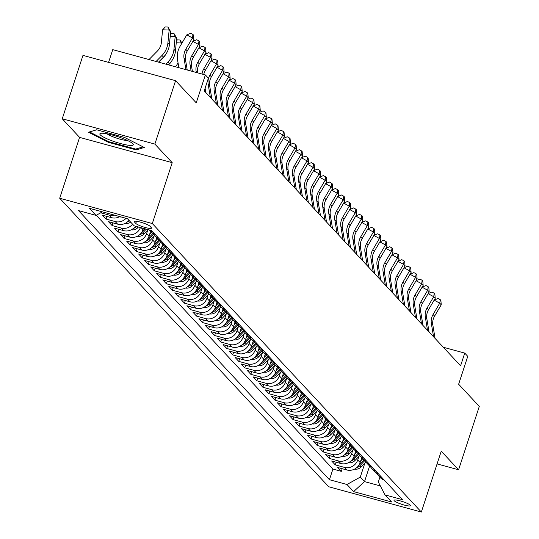 <?xml version="1.0" encoding="UTF-8"?>
<svg xmlns="http://www.w3.org/2000/svg" width="539" height="539" viewBox="0 0 539 539"><rect width="100%" height="100%" fill="white"/><g stroke="black" fill="none" stroke-linecap="round" stroke-linejoin="round"><path stroke-width="0.81" d="M410.26 505.164A8.658 1.428 -161.9 0 0 401.501 501.243A8.658 1.428 -161.9 0 0 394.022 500.286A8.658 1.428 -161.9 0 0 394.238 500.792A8.658 1.428 -161.9 0 0 403.004 504.706A8.658 1.428 -161.9 0 0 410.482 505.67A8.658 1.428 -161.9 0 0 410.26 505.164M59.701 198.237L328.729 486.751L421.343 512.05L152.315 223.544L59.701 198.237L79.59 137.378L172.21 162.677L154.868 144.081L62.248 118.782L79.59 137.378M62.248 118.782L82.972 55.382L175.586 80.688L196.25 102.841L205.366 74.948L112.745 49.649L108.582 62.383M437.082 463.911L458.581 469.786L479.299 406.393L458.642 384.233L467.758 356.34L464.746 353.106L443.321 347.251M154.868 144.081L175.586 80.688M119.759 216.577A10.82 10.228 -43 0 1 111.58 217.682L102.437 215.189L106.062 219.07L106.924 216.415M128.983 220.323A10.82 10.228 -43 0 1 117.61 224.15L108.474 221.657L112.092 225.538L112.961 222.883M135.484 226.171A10.82 10.228 -43 0 1 123.64 230.625L114.504 228.125L118.122 232.006L118.991 229.351M143.435 228.347L143.003 229.681A10.82 10.228 -43 0 1 129.67 237.093L120.534 234.593L124.159 238.474L125.021 235.819M150.617 231.305L149.033 236.149A10.82 10.228 -43 0 1 135.707 243.561L126.571 241.061L130.189 244.942L131.058 242.287M156.647 237.773L155.064 242.617A10.82 10.228 -43 0 1 141.737 250.029L132.601 247.536L136.219 251.417L137.088 248.755M162.684 244.248L161.1 249.092A10.82 10.228 -43 0 1 147.767 256.497L138.631 254.004L142.249 257.885L143.118 255.23M168.714 250.716L167.13 255.56A10.82 10.228 -43 0 1 153.804 262.965L144.668 260.472L148.286 264.353L149.155 261.698M174.744 257.184L173.16 262.028A10.82 10.228 -43 0 1 159.834 269.433L150.698 266.94L154.316 270.821L155.185 268.166M180.774 263.652L179.191 268.496A10.82 10.228 -43 0 1 165.864 275.901L156.728 273.408L160.346 277.289L161.215 274.634M186.811 270.12L185.227 274.964A10.82 10.228 -43 0 1 171.894 282.375L162.758 279.876L166.383 283.757L167.245 281.102M192.841 276.588L191.257 281.432A10.82 10.228 -43 0 1 177.931 288.843L168.795 286.344L172.413 290.225L173.282 287.57M198.871 283.056L197.287 287.9A10.82 10.228 -43 0 1 183.961 295.311L174.825 292.812L178.443 296.693L179.312 294.038M204.908 289.524L203.324 294.368A10.82 10.228 -43 0 1 189.991 301.779L180.855 299.28L184.473 303.167L185.342 300.506M210.938 295.999L209.354 300.836A10.82 10.228 -43 0 1 196.028 308.247L186.892 305.754L190.51 309.635L191.379 306.981M216.968 302.467L215.384 307.311A10.82 10.228 -43 0 1 202.058 314.715L192.922 312.222L196.54 316.103L197.409 313.449M222.998 308.935L221.414 313.779A10.82 10.228 -43 0 1 208.088 321.183L198.952 318.69L202.57 322.571L203.439 319.917M229.035 315.403L227.451 320.247A10.82 10.228 -43 0 1 214.124 327.651L204.982 325.158L208.606 329.039L209.469 326.385M235.065 321.871L233.481 326.715A10.82 10.228 -43 0 1 220.155 334.119L211.018 331.626L214.637 335.507L215.506 332.853M241.095 328.339L239.511 333.183A10.82 10.228 -43 0 1 226.185 340.594L217.049 338.094L220.667 341.975L221.536 339.321M247.131 334.807L245.548 339.651A10.82 10.228 -43 0 1 232.215 347.062L223.079 344.562L226.703 348.443L227.566 345.789M253.162 341.275L251.578 346.119A10.82 10.228 -43 0 1 238.251 353.53L229.115 351.03L232.733 354.911L233.603 352.257M259.192 347.743L257.608 352.587A10.82 10.228 -43 0 1 244.282 359.998L235.145 357.505L238.764 361.386L239.633 358.725M265.222 354.217L263.638 359.062A10.82 10.228 -43 0 1 250.312 366.466L241.176 363.973L244.794 367.854L245.663 365.199M271.258 360.685L269.675 365.53A10.82 10.228 -43 0 1 256.348 372.934L247.212 370.441L250.83 374.322L251.7 371.667M277.289 367.153L275.705 371.998A10.82 10.228 -43 0 1 262.378 379.402L253.242 376.909L256.86 380.79L257.73 378.135M283.319 373.621L281.735 378.466A10.82 10.228 -43 0 1 268.409 385.87L259.272 383.377L262.891 387.258L263.76 384.603M289.355 380.089L287.772 384.934A10.82 10.228 -43 0 1 274.439 392.345L265.303 389.845L268.927 393.726L269.79 391.071M295.385 386.557L293.802 391.402A10.82 10.228 -43 0 1 280.475 398.813L271.339 396.313L274.957 400.194L275.827 397.539M301.416 393.025L299.832 397.87A10.82 10.228 -43 0 1 286.505 405.281L277.369 402.781L280.987 406.662L281.857 404.007M307.452 399.493L305.869 404.338A10.82 10.228 -43 0 1 292.536 411.749L283.399 409.249L287.017 413.137L287.887 410.475M313.482 405.968L311.899 410.806A10.82 10.228 -43 0 1 298.572 418.217L289.436 415.724L293.054 419.605L293.923 416.95M319.512 412.436L317.929 417.28A10.82 10.228 -43 0 1 304.602 424.685L295.466 422.192L299.084 426.073L299.953 423.418M325.543 418.904L323.959 423.748A10.82 10.228 -43 0 1 310.632 431.153L301.496 428.66L305.114 432.541L305.984 429.886M331.579 425.372L329.996 430.216A10.82 10.228 -43 0 1 316.669 437.621L307.526 435.128L311.151 439.009L312.014 436.354M337.609 431.84L336.026 436.684A10.82 10.228 -43 0 1 322.699 444.096L313.563 441.596L317.181 445.477L318.05 442.822M343.639 438.308L342.056 443.152A10.82 10.228 -43 0 1 328.729 450.564L319.593 448.064L323.211 451.945L324.08 449.29M349.676 444.776L348.093 449.62A10.82 10.228 -43 0 1 334.759 457.032L325.623 454.532L329.241 458.413L330.111 455.758M355.706 451.244L354.123 456.088A10.82 10.228 -43 0 1 340.796 463.5L331.66 461L335.278 464.881L336.147 462.226M205.366 74.948L208.384 78.182L204.234 90.862L460.596 365.786L464.746 353.106M134.454 221.987L135.781 223.409A8.388 1.381 -161.9 0 0 144.263 227.209A8.388 1.381 -161.9 0 0 151.506 228.138A8.388 1.381 -161.9 0 0 151.297 227.653L149.97 226.225A8.388 1.381 -161.9 0 0 141.481 222.432A8.388 1.381 -161.9 0 0 134.238 221.502A8.388 1.381 -161.9 0 0 134.454 221.987L134.696 221.233M379.894 477.183L378.317 482.014L385.014 494.896L402.532 499.68L151.6 230.577L134.083 225.794L127.447 218.672L89.393 208.283L96.03 215.398L78.512 210.608L329.444 479.71L346.961 484.5L360.295 477.089L364.512 481.617L380.359 485.949M385.014 494.896L391.651 502.011L353.597 491.615L346.961 484.5M358.9 456.418L357.741 459.969A10.82 10.228 137 0 1 344.414 467.38L335.278 464.881M361.736 457.712L360.153 462.556L357.741 459.969M352.87 449.95L351.711 453.501A10.82 10.228 137 0 1 338.384 460.912L329.241 458.413M346.84 443.482L345.674 447.033A10.82 10.228 137 0 1 332.347 454.444L323.211 451.945M340.803 437.014L339.644 440.565A10.82 10.228 137 0 1 326.317 447.976L317.181 445.477M334.773 430.546L333.614 434.097A10.82 10.228 137 0 1 320.287 441.502L311.151 439.009M328.743 424.078L327.584 427.629A10.82 10.228 137 0 1 314.25 435.034L305.114 432.541M322.713 417.61L321.547 421.161A10.82 10.228 137 0 1 308.22 428.566L299.084 426.073M316.676 411.136L315.517 414.693A10.82 10.228 137 0 1 302.19 422.098L293.054 419.605M310.646 404.668L309.487 408.218A10.82 10.228 137 0 1 296.16 415.63L287.017 413.137M304.616 398.2L303.45 401.75A10.82 10.228 137 0 1 290.123 409.162L280.987 406.662M298.579 391.732L297.42 395.282A10.82 10.228 137 0 1 284.093 402.694L274.957 400.194M292.549 385.264L291.39 388.814A10.82 10.228 137 0 1 278.063 396.226L268.927 393.726M286.519 378.796L285.36 382.346A10.82 10.228 137 0 1 272.027 389.758L262.891 387.258M280.489 372.328L279.323 375.878A10.82 10.228 137 0 1 265.996 383.283L256.86 380.79M274.452 365.86L273.293 369.41A10.82 10.228 137 0 1 259.966 376.815L250.83 374.322M268.422 359.385L267.263 362.942A10.82 10.228 137 0 1 253.93 370.347L244.794 367.854M262.392 352.917L261.226 356.468A10.82 10.228 137 0 1 247.9 363.879L238.764 361.386M256.355 346.449L255.196 350A10.82 10.228 137 0 1 241.87 357.411L232.733 354.911M250.325 339.981L249.166 343.532A10.82 10.228 137 0 1 235.839 350.943L226.703 348.443M244.295 333.513L243.129 337.064A10.82 10.228 137 0 1 229.803 344.475L220.667 341.975M238.258 327.045L237.099 330.596A10.82 10.228 137 0 1 223.773 338.007L214.637 335.507M232.228 320.577L231.069 324.128A10.82 10.228 137 0 1 217.743 331.532L208.606 329.039M226.198 314.109L225.039 317.66A10.82 10.228 137 0 1 211.706 325.064L202.57 322.571M220.168 307.641L219.002 311.192A10.82 10.228 137 0 1 205.676 318.596L196.54 316.103M214.131 301.166L212.972 304.724A10.82 10.228 137 0 1 199.646 312.128L190.51 309.635M208.101 294.698L206.942 298.249A10.82 10.228 137 0 1 193.616 305.66L184.473 303.167M202.071 288.23L200.906 291.781A10.82 10.228 137 0 1 187.579 299.192L178.443 296.693M196.034 281.762L194.875 285.313A10.82 10.228 137 0 1 181.549 292.724L172.413 290.225M190.004 275.294L188.845 278.845A10.82 10.228 137 0 1 175.519 286.256L166.383 283.757M183.974 268.826L182.815 272.377A10.82 10.228 137 0 1 169.482 279.788L160.346 277.289M177.944 262.358L176.779 265.909A10.82 10.228 137 0 1 163.452 273.313L154.316 270.821M171.907 255.89L170.748 259.441A10.82 10.228 137 0 1 157.422 266.845L148.286 264.353M165.877 249.416L164.718 252.973A10.82 10.228 137 0 1 151.385 260.377L142.249 257.885M159.847 242.948L158.682 246.498A10.82 10.228 137 0 1 145.355 253.909L136.219 251.417M153.81 236.48L152.652 240.03A10.82 10.228 137 0 1 139.325 247.441L130.189 244.942M147.78 230.012L146.621 233.562A10.82 10.228 137 0 1 133.295 240.973L124.159 238.474M96.265 215.27L332.92 469.065L341.308 471.356L342.177 468.694M360.153 462.556A10.82 10.228 -43 0 1 346.826 469.968L337.69 467.475L341.308 471.356M140.436 227.525A10.82 10.228 137 0 1 127.258 234.505L118.122 232.006M132.601 224.204A10.82 10.228 137 0 1 121.228 228.037L112.092 225.538M126.079 218.302A10.82 10.228 137 0 1 115.198 221.563L106.062 219.07M114.49 215.135A10.82 10.228 137 0 1 109.161 215.095L100.719 212.79M172.21 162.677L152.315 223.544M458.581 469.786L441.239 451.19L421.343 512.05M369.646 465.918L364.512 481.617L353.597 491.615M364.937 462.886L360.295 477.089M102.43 211.84L96.03 215.398M152.753 231.81A10.82 10.228 137 0 1 149.498 230.005M149.364 229.964L151.061 231.783A10.82 10.228 -43 0 0 155.165 234.398M158.783 238.278A10.82 10.228 137 0 1 154.68 235.664A10.82 10.228 137 0 1 153.137 233.468M154.68 235.664L157.092 238.251A10.82 10.228 -43 0 0 161.195 240.866M164.819 244.746A10.82 10.228 137 0 1 160.71 242.132A10.82 10.228 137 0 1 159.173 239.936M160.71 242.132L163.122 244.719A10.82 10.228 -43 0 0 167.231 247.334M170.85 251.221A10.82 10.228 137 0 1 166.74 248.6A10.82 10.228 137 0 1 165.203 246.411M166.74 248.6L169.158 251.187A10.82 10.228 -43 0 0 173.262 253.808M176.88 257.689A10.82 10.228 137 0 1 172.776 255.068A10.82 10.228 137 0 1 171.234 252.879M172.776 255.068L175.188 257.655A10.82 10.228 -43 0 0 179.292 260.276M182.91 264.157A10.82 10.228 137 0 1 178.807 261.536A10.82 10.228 137 0 1 177.27 259.347M178.807 261.536L181.219 264.123A10.82 10.228 -43 0 0 185.328 266.744M188.946 270.625A10.82 10.228 137 0 1 184.837 268.004A10.82 10.228 137 0 1 183.3 265.815M184.837 268.004L187.249 270.598A10.82 10.228 -43 0 0 191.358 273.212M194.977 277.093A10.82 10.228 137 0 1 190.873 274.479A10.82 10.228 137 0 1 189.33 272.283M190.873 274.479L193.285 277.066A10.82 10.228 -43 0 0 197.389 279.68M201.007 283.561A10.82 10.228 137 0 1 196.903 280.947A10.82 10.228 137 0 1 195.367 278.751M196.903 280.947L199.315 283.534A10.82 10.228 -43 0 0 203.419 286.148M207.043 290.029A10.82 10.228 137 0 1 202.933 287.415A10.82 10.228 137 0 1 201.397 285.219M202.933 287.415L205.346 290.002A10.82 10.228 -43 0 0 209.455 292.616M213.073 296.497A10.82 10.228 137 0 1 208.964 293.883A10.82 10.228 137 0 1 207.427 291.687M208.964 293.883L211.382 296.47A10.82 10.228 -43 0 0 215.485 299.084M219.103 302.965A10.82 10.228 137 0 1 215 300.351A10.82 10.228 137 0 1 213.457 298.161M215 300.351L217.412 302.938A10.82 10.228 -43 0 0 221.516 305.559M225.134 309.44A10.82 10.228 137 0 1 221.03 306.819A10.82 10.228 137 0 1 219.494 304.629M221.03 306.819L223.442 309.406A10.82 10.228 -43 0 0 227.552 312.027M231.17 315.908A10.82 10.228 137 0 1 227.06 313.287A10.82 10.228 137 0 1 225.524 311.097M227.06 313.287L229.473 315.874A10.82 10.228 -43 0 0 233.582 318.495M237.2 322.376A10.82 10.228 137 0 1 233.097 319.755A10.82 10.228 137 0 1 231.554 317.565M233.097 319.755L235.509 322.342A10.82 10.228 -43 0 0 239.612 324.963M243.23 328.844A10.82 10.228 137 0 1 239.127 326.23A10.82 10.228 137 0 1 237.591 324.033M239.127 326.23L241.539 328.817A10.82 10.228 -43 0 0 245.643 331.431M249.267 335.312A10.82 10.228 137 0 1 245.157 332.698A10.82 10.228 137 0 1 243.621 330.501M245.157 332.698L247.569 335.285A10.82 10.228 -43 0 0 251.679 337.899M255.297 341.78A10.82 10.228 137 0 1 251.194 339.166A10.82 10.228 137 0 1 249.651 336.969M251.194 339.166L253.606 341.753A10.82 10.228 -43 0 0 257.709 344.367M261.327 348.248A10.82 10.228 137 0 1 257.224 345.634A10.82 10.228 137 0 1 255.681 343.437M257.224 345.634L259.636 348.221A10.82 10.228 -43 0 0 263.739 350.835M267.364 354.716A10.82 10.228 137 0 1 263.254 352.102A10.82 10.228 137 0 1 261.718 349.905M263.254 352.102L265.666 354.689A10.82 10.228 -43 0 0 269.776 357.303M273.394 361.191A10.82 10.228 137 0 1 269.284 358.57A10.82 10.228 137 0 1 267.748 356.38M269.284 358.57L271.703 361.157A10.82 10.228 -43 0 0 275.806 363.778M279.424 367.659A10.82 10.228 137 0 1 275.321 365.038A10.82 10.228 137 0 1 273.778 362.848M275.321 365.038L277.733 367.625A10.82 10.228 -43 0 0 281.836 370.246M285.454 374.127A10.82 10.228 137 0 1 281.351 371.506A10.82 10.228 137 0 1 279.815 369.316M281.351 371.506L283.763 374.093A10.82 10.228 -43 0 0 287.873 376.714M291.491 380.595A10.82 10.228 137 0 1 287.381 377.98A10.82 10.228 137 0 1 285.845 375.784M287.381 377.98L289.793 380.568A10.82 10.228 -43 0 0 293.903 383.182M297.521 387.063A10.82 10.228 137 0 1 293.418 384.448A10.82 10.228 137 0 1 291.875 382.252M293.418 384.448L295.83 387.036A10.82 10.228 -43 0 0 299.933 389.65M303.551 393.531A10.82 10.228 137 0 1 299.448 390.916A10.82 10.228 137 0 1 297.912 388.72M299.448 390.916L301.86 393.504A10.82 10.228 -43 0 0 305.963 396.118M309.588 399.999A10.82 10.228 137 0 1 305.478 397.384A10.82 10.228 137 0 1 303.942 395.188M305.478 397.384L307.89 399.972A10.82 10.228 -43 0 0 312 402.586M315.618 406.467A10.82 10.228 137 0 1 311.508 403.852A10.82 10.228 137 0 1 309.972 401.656M311.508 403.852L313.927 406.44A10.82 10.228 -43 0 0 318.03 409.054M321.648 412.935A10.82 10.228 137 0 1 317.545 410.32A10.82 10.228 137 0 1 316.002 408.131M317.545 410.32L319.957 412.908A10.82 10.228 -43 0 0 324.06 415.529M327.678 419.409A10.82 10.228 137 0 1 323.575 416.788A10.82 10.228 137 0 1 322.039 414.599M323.575 416.788L325.987 419.376A10.82 10.228 -43 0 0 330.097 421.997M333.715 425.877A10.82 10.228 137 0 1 329.605 423.256A10.82 10.228 137 0 1 328.069 421.067M329.605 423.256L332.017 425.844A10.82 10.228 -43 0 0 336.127 428.465M339.745 432.345A10.82 10.228 137 0 1 335.642 429.724A10.82 10.228 137 0 1 334.099 427.535M335.642 429.724L338.054 432.318A10.82 10.228 -43 0 0 342.157 434.933M345.775 438.813A10.82 10.228 137 0 1 341.672 436.199A10.82 10.228 137 0 1 340.136 434.003M341.672 436.199L344.084 438.786A10.82 10.228 -43 0 0 348.187 441.401M351.812 445.281A10.82 10.228 137 0 1 347.702 442.667A10.82 10.228 137 0 1 346.166 440.471M347.702 442.667L350.114 445.254A10.82 10.228 -43 0 0 354.224 447.869M357.842 451.749A10.82 10.228 137 0 1 353.739 449.135A10.82 10.228 137 0 1 352.196 446.939M353.739 449.135L356.151 451.722A10.82 10.228 -43 0 0 360.254 454.337M363.872 458.217A10.82 10.228 137 0 1 359.769 455.603A10.82 10.228 137 0 1 358.226 453.407M359.769 455.603L362.181 458.19A10.82 10.228 -43 0 0 366.284 460.805M369.909 464.685A10.82 10.228 137 0 1 365.799 462.071A10.82 10.228 137 0 1 364.263 459.882M365.799 462.071L368.211 464.658A10.82 10.228 -43 0 0 372.321 467.273M375.939 471.16A10.82 10.228 137 0 1 371.829 468.539A10.82 10.228 137 0 1 370.293 466.35M371.829 468.539L374.248 471.126A10.82 10.228 -43 0 0 378.351 473.747M381.969 477.628A10.82 10.228 137 0 1 377.866 475.007A10.82 10.228 137 0 1 376.323 472.818M332.92 469.065L329.444 479.71M377.866 475.007L380.278 477.594A10.82 10.228 -43 0 0 384.381 480.215M88.504 132.223L108.272 142.276L136.165 149.896L144.29 147.464L124.522 137.411L96.629 129.791L88.504 132.223M136.515 148.838L136.165 149.896M108.494 141.595L108.272 142.276M185.921 69.632L184.035 58.3A13.522 12.781 137 0 1 185.766 49.298L192.43 37.952L186.79 34.873L180.12 46.219A20.287 19.175 -43 0 0 177.533 59.728L178.86 67.705M187.222 69.989L185.544 59.917A13.522 12.781 137 0 1 187.269 50.915L193.939 39.569L192.43 37.952L192.969 34.496L193.568 35.143L193.939 39.569M186.79 34.873L190.712 33.27L192.969 34.496M149.013 59.553L157.395 51.023A13.522 12.781 -43 0 0 161.356 42.628L162.589 29.8L165.338 26.95L167.959 27.051L170.661 31.673L169.428 44.501A20.287 19.175 137 0 1 163.485 57.1L158.52 62.147M170.661 31.673L169.152 30.056L167.919 42.884A20.287 19.175 137 0 1 161.976 55.483L156.081 61.48M167.959 27.051L169.152 30.056L162.589 29.8M132.837 143.778A17.585 2.897 -161.9 0 0 132.823 143.765A17.585 2.897 -161.9 0 0 117.468 136.576A17.585 2.897 -161.9 0 0 100.833 133.308A17.585 2.897 -161.9 0 0 100.294 134.891A17.585 2.897 -161.9 0 0 120.487 143.536A17.585 2.897 -161.9 0 0 132.837 143.778M143.111 146.857L135.72 149.074L108.689 141.69L89.541 131.954L96.703 129.805M106.998 133.8A12.04 1.988 -161.9 0 0 116.929 138.22A12.04 1.988 -161.9 0 0 127.554 140.524M191.116 71.054L190.065 64.768A13.522 12.781 137 0 1 191.796 55.766L198.467 44.42L192.881 41.375M192.41 71.411L191.574 66.385A13.522 12.781 137 0 1 193.306 57.383L199.969 46.037L198.467 44.42L198.999 40.964L199.598 41.611L199.969 46.037M192.922 41.308L196.742 39.738L198.999 40.964M196.304 72.469L196.102 71.236A13.522 12.781 137 0 1 197.826 62.234L204.497 50.888L198.911 47.843M197.604 72.826A13.522 12.781 137 0 1 199.336 63.851L206.006 52.505L204.497 50.888L205.029 47.432L205.635 48.079L206.006 52.505M198.952 47.776L202.772 46.206L205.029 47.432M202.051 74.038A13.522 12.781 137 0 1 203.857 68.702L210.527 57.356L204.941 54.311M203.749 74.503A13.522 12.781 137 0 1 205.366 70.319L212.036 58.973L210.527 57.356L211.059 53.907L211.665 54.554L212.036 58.973M204.982 54.244L208.809 52.674L211.059 53.907M205.851 92.593L205.116 88.174M210.372 97.444L208.162 84.178A13.522 12.781 137 0 1 209.893 75.17L216.563 63.824L210.971 60.779M211.881 99.061L209.671 85.795A13.522 12.781 137 0 1 211.403 76.787L218.066 65.441L216.563 63.824L217.096 60.375L217.695 61.022L218.066 65.441M211.018 60.712L214.839 59.142L217.096 60.375M158.783 62.221L163.432 57.491A13.522 12.781 -43 0 0 165.742 54.385M170.391 34.429L171.368 33.418L173.996 33.519L176.691 38.141L175.458 50.969A20.287 19.175 137 0 1 169.522 63.568L168.289 64.815M176.691 38.141L175.182 36.524L173.949 49.352A20.287 19.175 137 0 1 168.013 61.951L165.85 64.148M173.996 33.519L175.182 36.524L170.209 36.329M119.2 216.873A7.169 6.771 -43 0 0 121.16 216.961M168.552 64.889L169.462 63.959A13.522 12.781 -43 0 0 171.773 60.853M176.428 40.897L177.398 39.886L180.026 39.994L181.939 43.127M181.71 43.524L181.212 42.992L181.057 44.629M178.032 62.753A20.287 19.175 137 0 1 175.492 66.782M178.598 66.115A20.287 19.175 137 0 1 177.755 67.402A13.522 12.781 -43 0 0 177.809 67.328M180.026 39.994L181.212 42.992L176.246 42.797M125.237 223.341A7.169 6.771 -43 0 0 130.674 222.142M127.379 221.94A7.169 6.771 -43 0 0 129.528 220.909M131.267 229.809A7.169 6.771 -43 0 0 137.883 227.606L138.469 226.993M133.416 228.408A7.169 6.771 -43 0 0 136.63 226.488M216.408 103.912L214.199 90.646A13.522 12.781 137 0 1 215.923 81.638L222.594 70.292L217.008 67.247M217.918 105.529L215.701 92.263A13.522 12.781 137 0 1 217.433 83.255L224.103 71.916L222.594 70.292L223.126 66.843L223.732 67.49L224.103 71.916M217.049 67.18L220.869 65.61L223.126 66.843M137.297 236.277A7.169 6.771 -43 0 0 143.913 234.074L148.144 229.634M139.446 234.876A7.169 6.771 -43 0 0 142.768 232.848L146.305 229.129M145.146 228.812L142.04 232.066A7.169 6.771 137 0 1 141.636 232.464M222.439 110.38L220.229 97.114A13.522 12.781 137 0 1 221.953 88.106L228.624 76.767L223.038 73.722M223.948 111.997L221.738 98.731A13.522 12.781 137 0 1 223.463 89.723L230.133 78.384L228.624 76.767L229.156 73.311L229.762 73.958L230.133 78.384M223.079 73.648L226.899 72.078L229.156 73.311M143.334 242.745A7.169 6.771 -43 0 0 149.943 240.542L154.632 235.617M149.559 234.553L151.641 232.356M145.476 241.344A7.169 6.771 -43 0 0 148.798 239.316L153.602 234.27M152.988 233.38L148.077 238.541A7.169 6.771 137 0 1 147.673 238.932M228.469 116.848L226.259 103.582A13.522 12.781 137 0 1 227.99 94.574L234.654 83.235L229.068 80.19M229.978 118.465L227.768 105.199A13.522 12.781 137 0 1 229.493 96.191L236.163 84.852L234.654 83.235L235.193 79.779L235.792 80.426L236.163 84.852M229.109 80.116L232.936 78.546L235.193 79.779M149.364 249.213A7.169 6.771 -43 0 0 155.98 247.01L160.669 242.085M155.589 241.021L157.678 238.824M151.513 247.812A7.169 6.771 -43 0 0 154.828 245.784L159.632 240.738M159.018 239.848L154.107 245.009A7.169 6.771 137 0 1 153.703 245.4M234.505 123.316L232.289 110.05A13.522 12.781 137 0 1 234.02 101.042L240.69 89.703L235.105 86.658M236.008 124.933L233.798 111.667A13.522 12.781 137 0 1 235.53 102.659L242.2 91.32L240.69 89.703L241.223 86.247L241.822 86.894L242.2 91.32M235.145 86.59L238.966 85.021L241.223 86.247M155.394 255.688A7.169 6.771 -43 0 0 162.01 253.478L166.699 248.553M161.619 247.489L163.708 245.292M157.543 254.287A7.169 6.771 -43 0 0 160.865 252.252L165.662 247.212M165.055 246.316L160.137 251.477A7.169 6.771 137 0 1 159.733 251.868M240.535 129.784L238.326 116.518A13.522 12.781 137 0 1 240.05 107.517L246.721 96.171L241.135 93.126M242.045 131.401L239.835 118.135A13.522 12.781 137 0 1 241.56 109.134L248.23 97.788L246.721 96.171L247.253 92.715L247.859 93.362L248.23 97.788M241.176 93.058L244.996 91.489L247.253 92.715M246.566 136.252L244.356 122.986A13.522 12.781 137 0 1 246.08 113.985L252.751 102.639L247.165 99.594M248.075 137.869L245.865 124.603A13.522 12.781 137 0 1 247.59 115.602L254.26 104.256L252.751 102.639L253.29 99.183L253.889 99.83L254.26 104.256M247.206 99.526L251.033 97.957L253.29 99.183M252.596 142.72L250.386 129.454A13.522 12.781 137 0 1 252.117 120.453L258.787 109.107L253.202 106.062M254.105 144.337L251.895 131.078A13.522 12.781 137 0 1 253.626 122.07L260.29 110.724L258.787 109.107L259.32 105.657L259.919 106.304L260.29 110.724M253.242 105.994L257.063 104.425L259.32 105.657M258.632 149.195L256.423 135.929A13.522 12.781 137 0 1 258.147 126.921L264.817 115.575L259.232 112.53M260.142 150.812L257.925 137.546A13.522 12.781 137 0 1 259.657 128.538L266.327 117.192L264.817 115.575L265.35 112.125L265.956 112.772L266.327 117.192M259.272 112.462L263.093 110.893L265.35 112.125M264.662 155.663L262.453 142.397A13.522 12.781 137 0 1 264.177 133.389L270.847 122.043L265.262 118.998M266.172 157.28L263.962 144.014A13.522 12.781 137 0 1 265.687 135.006L272.357 123.66L270.847 122.043L271.38 118.593L271.986 119.24L272.357 123.66M265.303 118.93L269.123 117.361L271.38 118.593M270.693 162.131L268.483 148.865A13.522 12.781 137 0 1 270.214 139.857L276.878 128.518L271.292 125.472M272.202 163.748L269.992 150.482A13.522 12.781 137 0 1 271.717 141.474L278.387 130.135L276.878 128.518L277.417 125.061L278.016 125.708L278.387 130.135M271.333 125.398L275.159 123.829L277.417 125.061M276.729 168.599L274.513 155.333A13.522 12.781 137 0 1 276.244 146.325L282.914 134.986L277.329 131.94M278.232 170.216L276.022 156.95A13.522 12.781 137 0 1 277.753 147.942L284.424 136.603L282.914 134.986L283.447 131.529L284.053 132.176L284.424 136.603M277.369 131.866L281.19 130.297L283.447 131.529M282.759 175.067L280.549 161.801A13.522 12.781 137 0 1 282.274 152.793L288.944 141.454L283.359 138.408M284.269 176.684L282.059 163.418A13.522 12.781 137 0 1 283.784 154.41L290.454 143.071L288.944 141.454L289.477 137.997L290.083 138.644L290.454 143.071M283.399 138.334L287.22 136.771L289.477 137.997M288.789 181.535L286.58 168.269A13.522 12.781 137 0 1 288.304 159.268L294.974 147.922L289.389 144.876M290.299 183.152L288.089 169.886A13.522 12.781 137 0 1 289.814 160.885L296.484 149.539L294.974 147.922L295.513 144.465L296.113 145.112L296.484 149.539M289.43 144.809L293.256 143.239L295.513 144.465M294.826 188.003L292.61 174.737A13.522 12.781 137 0 1 294.341 165.736L301.011 154.39L295.426 151.344M296.329 189.62L294.119 176.354A13.522 12.781 137 0 1 295.85 167.353L302.514 156.007L301.011 154.39L301.544 150.933L302.143 151.58L302.514 156.007M295.466 151.277L299.286 149.707L301.544 150.933M300.856 194.471L298.646 181.205A13.522 12.781 137 0 1 300.371 172.204L307.041 160.858L301.456 157.812M302.366 196.088L300.149 182.822A13.522 12.781 137 0 1 301.88 173.821L308.551 162.475L307.041 160.858L307.574 157.401L308.18 158.048L308.551 162.475M301.496 157.745L305.317 156.175L307.574 157.401M306.886 200.946L304.676 187.68A13.522 12.781 137 0 1 306.401 178.672L313.071 167.326L307.486 164.28M308.396 202.563L306.186 189.297A13.522 12.781 137 0 1 307.91 180.289L314.581 168.943L313.071 167.326L313.604 163.876L314.21 164.523L314.581 168.943M307.526 164.213L311.353 162.643L313.604 163.876M161.424 262.156A7.169 6.771 -43 0 0 168.04 259.953L172.729 255.021M167.656 253.957L169.738 251.767M163.573 260.755A7.169 6.771 -43 0 0 166.895 258.72L171.698 253.68M171.085 252.784L166.174 257.945A7.169 6.771 137 0 1 165.763 258.343M167.461 268.624A7.169 6.771 -43 0 0 174.07 266.421L178.766 261.489M173.686 260.425L175.775 258.235M169.61 267.223A7.169 6.771 -43 0 0 172.925 265.188L177.729 260.148M177.115 259.252L172.204 264.413A7.169 6.771 137 0 1 171.8 264.811M173.491 275.092A7.169 6.771 -43 0 0 180.107 272.889L184.796 267.964M179.716 266.893L181.805 264.703M175.64 273.691A7.169 6.771 -43 0 0 178.961 271.656L183.759 266.616M183.152 265.72L178.234 270.881A7.169 6.771 137 0 1 177.83 271.279M179.521 281.56A7.169 6.771 -43 0 0 186.137 279.357L190.826 274.432M185.746 273.361L187.835 271.171M181.67 280.159A7.169 6.771 -43 0 0 184.992 278.131L189.795 273.084M189.182 272.188L184.264 277.349A7.169 6.771 137 0 1 183.86 277.747M185.557 288.028A7.169 6.771 -43 0 0 192.167 285.825L196.863 280.9M191.783 279.829L193.865 277.639M187.7 286.627A7.169 6.771 -43 0 0 191.022 284.599L195.825 279.552M195.212 278.656L190.301 283.817A7.169 6.771 137 0 1 189.896 284.215M191.588 294.496A7.169 6.771 -43 0 0 198.204 292.293L202.893 287.368M197.813 286.297L199.902 284.107M193.737 293.095A7.169 6.771 -43 0 0 197.052 291.067L201.856 286.02M201.242 285.124L196.331 290.292A7.169 6.771 137 0 1 195.927 290.683M197.618 300.964A7.169 6.771 -43 0 0 204.234 298.761L208.923 293.836M203.843 292.771L205.932 290.575M199.767 299.563A7.169 6.771 -43 0 0 203.088 297.535L207.886 292.488M207.279 291.599L202.361 296.76A7.169 6.771 137 0 1 201.957 297.151M203.648 307.432A7.169 6.771 -43 0 0 210.264 305.229L214.953 300.304M209.88 299.239L211.962 297.043M205.797 306.037A7.169 6.771 -43 0 0 209.119 304.003L213.922 298.963M213.309 298.067L208.398 303.228A7.169 6.771 137 0 1 207.987 303.619M209.684 313.907A7.169 6.771 -43 0 0 216.294 311.704L220.99 306.772M215.91 305.707L217.999 303.518M211.834 312.505A7.169 6.771 -43 0 0 215.149 310.471L219.952 305.431M219.339 304.535L214.428 309.696A7.169 6.771 137 0 1 214.023 310.093M215.715 320.375A7.169 6.771 -43 0 0 222.331 318.172L227.02 313.24M221.94 312.175L224.029 309.986M217.864 318.973A7.169 6.771 -43 0 0 221.185 316.939L225.982 311.899M225.376 311.003L220.458 316.164A7.169 6.771 137 0 1 220.053 316.561M221.745 326.843A7.169 6.771 -43 0 0 228.361 324.64L233.05 319.715M227.97 318.643L230.059 316.454M223.894 325.441A7.169 6.771 -43 0 0 227.215 323.407L232.019 318.367M231.406 317.471L226.488 322.632A7.169 6.771 137 0 1 226.084 323.029M227.781 333.311A7.169 6.771 -43 0 0 234.391 331.108L239.087 326.183M234.007 325.111L236.089 322.922M229.924 331.909A7.169 6.771 -43 0 0 233.246 329.875L238.049 324.835M237.436 323.939L232.525 329.1A7.169 6.771 137 0 1 232.12 329.497M312.916 207.414L310.707 194.148A13.522 12.781 137 0 1 312.438 185.14L319.108 173.794L313.516 170.748M314.426 209.031L312.216 195.765A13.522 12.781 137 0 1 313.941 186.757L320.611 175.411L319.108 173.794L319.64 170.344L320.24 170.991L320.611 175.411M313.557 170.681L317.383 169.111L319.64 170.344M318.953 213.882L316.743 200.616A13.522 12.781 137 0 1 318.468 191.608L325.138 180.269L319.553 177.223M320.462 215.499L318.246 202.233A13.522 12.781 137 0 1 319.977 193.225L326.647 181.886L325.138 180.269L325.671 176.812L326.277 177.459L326.647 181.886M319.593 177.149L323.413 175.579L325.671 176.812M324.983 220.35L322.773 207.084A13.522 12.781 137 0 1 324.498 198.076L331.168 186.737L325.583 183.691M326.493 221.967L324.283 208.701A13.522 12.781 137 0 1 326.007 199.693L332.678 188.354L331.168 186.737L331.701 183.28L332.307 183.927L332.678 188.354M325.623 183.617L329.444 182.047L331.701 183.28M331.013 226.818L328.803 213.552A13.522 12.781 137 0 1 330.535 204.544L337.198 193.205L331.613 190.159M332.523 228.435L330.313 215.169A13.522 12.781 137 0 1 332.037 206.161L338.708 194.822L337.198 193.205L337.737 189.748L338.337 190.395L338.708 194.822M331.653 190.085L335.48 188.515L337.737 189.748M233.811 339.779A7.169 6.771 -43 0 0 240.428 337.576L245.117 332.651M240.037 331.579L242.126 329.39M235.961 338.377A7.169 6.771 -43 0 0 239.282 336.349L244.079 331.303M243.466 330.407L238.555 335.568A7.169 6.771 137 0 1 238.15 335.965M239.842 346.247A7.169 6.771 -43 0 0 246.458 344.044L251.147 339.119M246.067 338.047L248.156 335.858M241.991 344.845A7.169 6.771 -43 0 0 245.312 342.817L250.109 337.771M249.503 336.875L244.585 342.043A7.169 6.771 137 0 1 244.18 342.433M245.878 352.715A7.169 6.771 -43 0 0 252.488 350.512L257.177 345.587M252.104 344.522L254.186 342.326M248.021 351.313A7.169 6.771 -43 0 0 251.342 349.285L256.146 344.239M255.533 343.35L250.622 348.511A7.169 6.771 137 0 1 250.217 348.901M251.908 359.183A7.169 6.771 -43 0 0 258.525 356.98L263.214 352.055M258.134 350.99L260.222 348.794M254.058 357.781A7.169 6.771 -43 0 0 257.373 355.753L262.176 350.707M261.563 349.818L256.652 354.979A7.169 6.771 137 0 1 256.247 355.369M337.05 233.286L334.834 220.02A13.522 12.781 137 0 1 336.565 211.012L343.235 199.673L337.65 196.627M338.553 234.903L336.343 221.637A13.522 12.781 137 0 1 338.074 212.636L344.744 201.29L343.235 199.673L343.767 196.216L344.367 196.863L344.744 201.29M337.69 196.56L341.51 194.99L343.767 196.216M257.938 365.658A7.169 6.771 -43 0 0 264.555 363.454L269.244 358.523M264.164 357.458L266.253 355.262M260.088 364.256A7.169 6.771 -43 0 0 263.409 362.221L268.206 357.182M267.6 356.286L262.682 361.447A7.169 6.771 137 0 1 262.277 361.837M343.08 239.754L340.87 226.488A13.522 12.781 137 0 1 342.595 217.487L349.265 206.141L343.68 203.095M344.589 241.371L342.38 228.105A13.522 12.781 137 0 1 344.104 219.103L350.774 207.758L349.265 206.141L349.798 202.684L350.404 203.331L350.774 207.758M343.72 203.028L347.54 201.458L349.798 202.684M263.969 372.126A7.169 6.771 -43 0 0 270.585 369.922L275.274 364.991M270.194 363.926L272.283 361.736M266.118 370.724A7.169 6.771 -43 0 0 269.439 368.689L274.243 363.65M273.63 362.754L268.718 367.915A7.169 6.771 137 0 1 268.307 368.312M349.11 246.222L346.9 232.956A13.522 12.781 137 0 1 348.625 223.954L355.295 212.609L349.71 209.563M350.619 247.839L348.41 234.573A13.522 12.781 137 0 1 350.134 225.571L356.805 214.226L355.295 212.609L355.828 209.152L356.434 209.799L356.805 214.226M349.75 209.496L353.577 207.926L355.828 209.152M270.005 378.594A7.169 6.771 -43 0 0 276.615 376.39L281.311 371.459M276.231 370.394L278.319 368.204M272.155 377.192A7.169 6.771 -43 0 0 275.469 375.157L280.273 370.118M279.66 369.222L274.749 374.383A7.169 6.771 137 0 1 274.344 374.78M355.14 252.69L352.93 239.431A13.522 12.781 137 0 1 354.662 230.422L361.332 219.077L355.74 216.031M356.65 254.307L354.44 241.048A13.522 12.781 137 0 1 356.171 232.039L362.835 220.694L361.332 219.077L361.864 215.627L362.464 216.274L362.835 220.694M355.787 215.964L359.607 214.394L361.864 215.627M276.035 385.062A7.169 6.771 -43 0 0 282.652 382.858L287.341 377.933M282.261 376.862L284.349 374.672M278.185 383.66A7.169 6.771 -43 0 0 281.506 381.625L286.303 376.586M285.697 375.69L280.779 380.851A7.169 6.771 137 0 1 280.374 381.248M361.177 259.165L358.967 245.899A13.522 12.781 137 0 1 360.692 236.891L367.362 225.545L361.777 222.499M362.686 260.782L360.47 247.516A13.522 12.781 137 0 1 362.201 238.507L368.871 227.162L367.362 225.545L367.894 222.095L368.501 222.742L368.871 227.162M361.817 222.432L365.637 220.862L367.894 222.095M282.065 391.53A7.169 6.771 -43 0 0 288.682 389.326L293.371 384.401M288.291 383.33L290.38 381.14M284.215 390.128A7.169 6.771 -43 0 0 287.536 388.1L292.34 383.054M291.727 382.158L286.809 387.319A7.169 6.771 137 0 1 286.404 387.716M367.207 265.633L364.997 252.367A13.522 12.781 137 0 1 366.722 243.358L373.392 232.013L367.807 228.967M368.716 267.25L366.507 253.984A13.522 12.781 137 0 1 368.231 244.976L374.901 233.63L373.392 232.013L373.925 228.563L374.531 229.21L374.901 233.63M367.847 228.9L371.667 227.33L373.925 228.563M288.102 397.998A7.169 6.771 -43 0 0 294.712 395.794L299.401 390.869M294.328 389.798L296.41 387.608M290.245 396.596A7.169 6.771 -43 0 0 293.566 394.568L298.37 389.522M297.757 388.626L292.845 393.787A7.169 6.771 137 0 1 292.441 394.184M373.237 272.101L371.027 258.835A13.522 12.781 137 0 1 372.759 249.826L379.422 238.487L373.837 235.442M374.746 273.718L372.537 260.452A13.522 12.781 137 0 1 374.261 251.443L380.932 240.104L379.422 238.487L379.961 235.031L380.561 235.678L380.932 240.104M373.877 235.368L377.704 233.798L379.961 235.031M294.132 404.466A7.169 6.771 -43 0 0 300.749 402.262L305.438 397.337M300.358 396.266L302.446 394.076M296.282 403.064A7.169 6.771 -43 0 0 299.596 401.036L304.4 395.99M303.787 395.094L298.875 400.261A7.169 6.771 137 0 1 298.471 400.652M379.274 278.569L377.057 265.303A13.522 12.781 137 0 1 378.789 256.294L385.459 244.955L379.874 241.91M380.777 280.186L378.567 266.92A13.522 12.781 137 0 1 380.298 257.911L386.968 246.572L385.459 244.955L385.991 241.499L386.591 242.146L386.968 246.572M379.914 241.836L383.734 240.266L385.991 241.499M300.162 410.934A7.169 6.771 -43 0 0 306.779 408.73L311.468 403.805M306.388 402.741L308.476 400.544M302.312 409.532A7.169 6.771 -43 0 0 305.633 407.504L310.43 402.458M309.824 401.568L304.906 406.729A7.169 6.771 137 0 1 304.501 407.12M385.304 285.037L383.094 271.771A13.522 12.781 137 0 1 384.819 262.762L391.489 251.423L385.904 248.378M386.813 286.654L384.603 273.388A13.522 12.781 137 0 1 386.328 264.379L392.998 253.04L391.489 251.423L392.021 247.967L392.628 248.614L392.998 253.04M385.944 248.311L389.764 246.741L392.021 247.967M306.192 417.408A7.169 6.771 -43 0 0 312.809 415.198L317.498 410.273M312.425 409.209L314.507 407.012M308.342 416.007A7.169 6.771 -43 0 0 311.663 413.972L316.467 408.933M315.854 408.036L310.942 413.197A7.169 6.771 137 0 1 310.531 413.588M391.334 291.505L389.124 278.239A13.522 12.781 137 0 1 390.849 269.237L397.519 257.891L391.934 254.846M392.843 293.122L390.634 279.856A13.522 12.781 137 0 1 392.358 270.854L399.028 259.508L397.519 257.891L398.058 254.435L398.658 255.082L399.028 259.508M391.974 254.779L395.801 253.209L398.058 254.435M312.229 423.876A7.169 6.771 -43 0 0 318.839 421.673L323.535 416.741M318.455 415.677L320.543 413.487M314.378 422.475A7.169 6.771 -43 0 0 317.693 420.44L322.497 415.401M321.884 414.504L316.972 419.665A7.169 6.771 137 0 1 316.568 420.063M397.371 297.973L395.154 284.707A13.522 12.781 137 0 1 396.886 275.705L403.556 264.359L397.971 261.314M398.873 299.59L396.664 286.324A13.522 12.781 137 0 1 398.395 277.322L405.058 265.976L403.556 264.359L404.088 260.903L404.688 261.55L405.058 265.976M398.011 261.247L401.831 259.677L404.088 260.903M318.259 430.344A7.169 6.771 -43 0 0 324.876 428.141L329.565 423.209M324.485 422.145L326.573 419.955M320.409 428.943A7.169 6.771 -43 0 0 323.73 426.908L328.527 421.869M327.921 420.972L323.002 426.133A7.169 6.771 137 0 1 322.598 426.531M403.401 304.441L401.191 291.175A13.522 12.781 137 0 1 402.916 282.173L409.586 270.827L404.001 267.782M404.91 306.058L402.694 292.792A13.522 12.781 137 0 1 404.425 283.79L411.095 272.444L409.586 270.827L410.118 267.371L410.725 268.024L411.095 272.444M404.041 267.715L407.861 266.145L410.118 267.371M324.289 436.812A7.169 6.771 -43 0 0 330.906 434.609L335.595 429.684M330.515 428.613L332.603 426.423M326.439 435.411A7.169 6.771 -43 0 0 329.76 433.376L334.564 428.337M333.951 427.44L329.033 432.601A7.169 6.771 137 0 1 328.628 432.999M409.431 310.915L407.221 297.649A13.522 12.781 137 0 1 408.946 288.641L415.616 277.295L410.031 274.25M410.94 312.532L408.73 299.266A13.522 12.781 137 0 1 410.455 290.258L417.125 278.912L415.616 277.295L416.148 273.846L416.755 274.492L417.125 278.912M410.071 274.183L413.898 272.613L416.148 273.846M330.326 443.28A7.169 6.771 -43 0 0 336.936 441.077L341.632 436.152M336.552 435.081L338.633 432.891M332.469 441.879A7.169 6.771 -43 0 0 335.79 439.851L340.594 434.805M339.981 433.908L335.069 439.069A7.169 6.771 137 0 1 334.665 439.467M415.461 317.383L413.251 304.117A13.522 12.781 137 0 1 414.983 295.109L421.653 283.763L416.061 280.718M416.97 319L414.76 305.734A13.522 12.781 137 0 1 416.485 296.726L423.155 285.38L421.653 283.763L422.185 280.314L422.785 280.96L423.155 285.38M416.101 280.651L419.928 279.081L422.185 280.314M336.356 449.748A7.169 6.771 -43 0 0 342.972 447.545L347.662 442.62M342.582 441.549L344.67 439.359M338.505 448.347A7.169 6.771 -43 0 0 341.827 446.319L346.624 441.273M346.011 440.376L341.099 445.537A7.169 6.771 137 0 1 340.695 445.935M421.498 323.851L419.288 310.585A13.522 12.781 137 0 1 421.013 301.577L427.683 290.238L422.098 287.193M423.007 325.468L420.791 312.202A13.522 12.781 137 0 1 422.522 303.194L429.192 291.855L427.683 290.238L428.215 286.782L428.822 287.428L429.192 291.855M422.138 287.119L425.958 285.549L428.215 286.782M342.386 456.216A7.169 6.771 -43 0 0 349.002 454.013L353.692 449.088M348.612 448.017L350.7 445.827M344.536 454.815A7.169 6.771 -43 0 0 347.857 452.787L352.654 447.741M352.048 446.844L347.129 452.012A7.169 6.771 137 0 1 346.725 452.403M427.528 330.319L425.318 317.053A13.522 12.781 137 0 1 427.043 308.045L433.713 296.706L428.128 293.661M429.037 331.936L426.827 318.67A13.522 12.781 137 0 1 428.552 309.662L435.222 298.323L433.713 296.706L434.245 293.25L434.852 293.896L435.222 298.323M428.168 293.587L431.988 292.017L434.245 293.25M348.423 462.684A7.169 6.771 -43 0 0 355.033 460.481L359.722 455.556M354.649 454.492L356.73 452.295M350.566 461.283A7.169 6.771 -43 0 0 353.887 459.255L358.691 454.209M358.078 453.319L353.166 458.48A7.169 6.771 137 0 1 352.762 458.871M433.558 336.787L431.348 323.521A13.522 12.781 137 0 1 433.08 314.513L439.743 303.174L434.158 300.129M435.067 338.404L432.857 325.138A13.522 12.781 137 0 1 434.582 316.13L441.252 304.791L439.743 303.174L440.282 299.718L440.882 300.364L441.252 304.791M434.198 300.055L438.025 298.485L440.282 299.718M354.453 469.152A7.169 6.771 -43 0 0 361.063 466.949L365.759 462.024M360.679 460.96L362.767 458.763M356.602 467.758A7.169 6.771 -43 0 0 359.917 465.723L364.721 460.677M364.108 459.787L359.196 464.948A7.169 6.771 137 0 1 358.792 465.339M354.123 456.088L351.711 453.501M348.093 449.62L345.674 447.033M342.056 443.152L339.644 440.565M336.026 436.684L333.614 434.097M329.996 430.216L327.584 427.629M323.959 423.748L321.547 421.161M317.929 417.28L315.517 414.693M311.899 410.806L309.487 408.218M305.869 404.338L303.45 401.75M299.832 397.87L297.42 395.282M293.802 391.402L291.39 388.814M287.772 384.934L285.36 382.346M281.735 378.466L279.323 375.878M275.705 371.998L273.293 369.41M269.675 365.53L267.263 362.942M263.638 359.062L261.226 356.468M257.608 352.587L255.196 350M251.578 346.119L249.166 343.532M245.548 339.651L243.129 337.064M239.511 333.183L237.099 330.596M233.481 326.715L231.069 324.128M227.451 320.247L225.039 317.66M221.414 313.779L219.002 311.192M215.384 307.311L212.972 304.724M209.354 300.836L206.942 298.249M203.324 294.368L200.906 291.781M197.287 287.9L194.875 285.313M191.257 281.432L188.845 278.845M185.227 274.964L182.815 272.377M179.191 268.496L176.779 265.909M173.16 262.028L170.748 259.441M167.13 255.56L164.718 252.973M161.1 249.092L158.682 246.498M155.064 242.617L152.652 240.03M149.033 236.149L146.621 233.562M143.003 229.681L141.184 227.734M346.826 469.968L344.414 467.38M340.796 463.5L338.384 460.912M334.759 457.032L332.347 454.444M328.729 450.564L326.317 447.976M322.699 444.096L320.287 441.502M316.669 437.621L314.25 435.034M310.632 431.153L308.22 428.566M304.602 424.685L302.19 422.098M298.572 418.217L296.16 415.63M292.536 411.749L290.123 409.162M286.505 405.281L284.093 402.694M280.475 398.813L278.063 396.226M274.439 392.345L272.027 389.758M268.409 385.87L265.996 383.283M262.378 379.402L259.966 376.815M256.348 372.934L253.93 370.347M250.312 366.466L247.9 363.879M244.282 359.998L241.87 357.411M238.251 353.53L235.839 350.943M232.215 347.062L229.803 344.475M226.185 340.594L223.773 338.007M220.155 334.119L217.743 331.532M214.124 327.651L211.706 325.064M208.088 321.183L205.676 318.596M202.058 314.715L199.646 312.128M196.028 308.247L193.616 305.66M189.991 301.779L187.579 299.192M183.961 295.311L181.549 292.724M177.931 288.843L175.519 286.256M171.894 282.375L169.482 279.788M165.864 275.901L163.452 273.313M159.834 269.433L157.422 266.845M153.804 262.965L151.385 260.377M147.767 256.497L145.355 253.909M141.737 250.029L139.325 247.441M135.707 243.561L133.295 240.973M129.67 237.093L127.258 234.505M123.64 230.625L121.228 228.037M117.61 224.15L115.198 221.563M111.58 217.682L109.161 215.095M136.475 221.28L135.781 223.409M184.035 58.3L185.544 59.917M185.766 49.298L187.269 50.915M169.428 44.501L167.919 42.884M163.485 57.1L161.976 55.483M190.065 64.768L191.574 66.385M191.796 55.766L193.306 57.383M196.102 71.236L197.57 72.819M197.826 62.234L199.336 63.851M203.857 68.702L205.366 70.319M208.162 84.178L209.671 85.795M209.893 75.17L211.403 76.787M175.458 50.969L173.949 49.352M169.522 63.568L168.013 61.951M136.906 226.562L137.883 227.606M214.199 90.646L215.701 92.263M215.923 81.638L217.433 83.255M142.768 232.848L143.913 234.074M220.229 97.114L221.738 98.731M221.953 88.106L223.463 89.723M148.798 239.316L149.943 240.542M226.259 103.582L227.768 105.199M227.99 94.574L229.493 96.191M154.828 245.784L155.98 247.01M232.289 110.05L233.798 111.667M234.02 101.042L235.53 102.659M160.865 252.252L162.01 253.478M238.326 116.518L239.835 118.135M240.05 107.517L241.56 109.134M244.356 122.986L245.865 124.603M246.08 113.985L247.59 115.602M250.386 129.454L251.895 131.078M252.117 120.453L253.626 122.07M256.423 135.929L257.925 137.546M258.147 126.921L259.657 128.538M262.453 142.397L263.962 144.014M264.177 133.389L265.687 135.006M268.483 148.865L269.992 150.482M270.214 139.857L271.717 141.474M274.513 155.333L276.022 156.95M276.244 146.325L277.753 147.942M280.549 161.801L282.059 163.418M282.274 152.793L283.784 154.41M286.58 168.269L288.089 169.886M288.304 159.268L289.814 160.885M292.61 174.737L294.119 176.354M294.341 165.736L295.85 167.353M298.646 181.205L300.149 182.822M300.371 172.204L301.88 173.821M304.676 187.68L306.186 189.297M306.401 178.672L307.91 180.289M166.895 258.72L168.04 259.953M172.925 265.188L174.07 266.421M178.961 271.656L180.107 272.889M184.992 278.131L186.137 279.357M191.022 284.599L192.167 285.825M197.052 291.067L198.204 292.293M203.088 297.535L204.234 298.761M209.119 304.003L210.264 305.229M215.149 310.471L216.294 311.704M221.185 316.939L222.331 318.172M227.215 323.407L228.361 324.64M233.246 329.875L234.391 331.108M310.707 194.148L312.216 195.765M312.438 185.14L313.941 186.757M316.743 200.616L318.246 202.233M318.468 191.608L319.977 193.225M322.773 207.084L324.283 208.701M324.498 198.076L326.007 199.693M328.803 213.552L330.313 215.169M330.535 204.544L332.037 206.161M239.282 336.349L240.428 337.576M245.312 342.817L246.458 344.044M251.342 349.285L252.488 350.512M257.373 355.753L258.525 356.98M334.834 220.02L336.343 221.637M336.565 211.012L338.074 212.636M263.409 362.221L264.555 363.454M340.87 226.488L342.38 228.105M342.595 217.487L344.104 219.103M269.439 368.689L270.585 369.922M346.9 232.956L348.41 234.573M348.625 223.954L350.134 225.571M275.469 375.157L276.615 376.39M352.93 239.431L354.44 241.048M354.662 230.422L356.171 232.039M281.506 381.625L282.652 382.858M358.967 245.899L360.47 247.516M360.692 236.891L362.201 238.507M287.536 388.1L288.682 389.326M364.997 252.367L366.507 253.984M366.722 243.358L368.231 244.976M293.566 394.568L294.712 395.794M371.027 258.835L372.537 260.452M372.759 249.826L374.261 251.443M299.596 401.036L300.749 402.262M377.057 265.303L378.567 266.92M378.789 256.294L380.298 257.911M305.633 407.504L306.779 408.73M383.094 271.771L384.603 273.388M384.819 262.762L386.328 264.379M311.663 413.972L312.809 415.198M389.124 278.239L390.634 279.856M390.849 269.237L392.358 270.854M317.693 420.44L318.839 421.673M395.154 284.707L396.664 286.324M396.886 275.705L398.395 277.322M323.73 426.908L324.876 428.141M401.191 291.175L402.694 292.792M402.916 282.173L404.425 283.79M329.76 433.376L330.906 434.609M407.221 297.649L408.73 299.266M408.946 288.641L410.455 290.258M335.79 439.851L336.936 441.077M413.251 304.117L414.76 305.734M414.983 295.109L416.485 296.726M341.827 446.319L342.972 447.545M419.288 310.585L420.791 312.202M421.013 301.577L422.522 303.194M347.857 452.787L349.002 454.013M425.318 317.053L426.827 318.67M427.043 308.045L428.552 309.662M353.887 459.255L355.033 460.481M431.348 323.521L432.857 325.138M433.08 314.513L434.582 316.13M359.917 465.723L361.063 466.949"/></g></svg>
